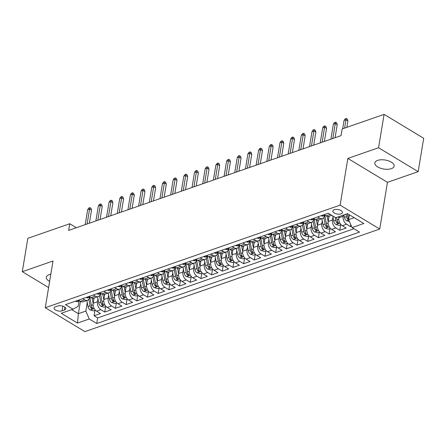 <?xml version="1.0" encoding="UTF-8"?>
<svg xmlns="http://www.w3.org/2000/svg" width="446" height="446" viewBox="0 0 446 446"><rect width="100%" height="100%" fill="white"/><g stroke="black" fill="none" stroke-linecap="round" stroke-linejoin="round"><path stroke-width="0.67" d="M377.628 160.393A9.784 4.555 -170.6 0 0 374.83 162.929A9.784 4.555 -170.6 0 0 380.444 168.192A9.784 4.555 -170.6 0 0 391.337 168.666A9.784 4.555 -170.6 0 0 394.136 166.124A9.784 4.555 -170.6 0 0 388.522 160.867A9.784 4.555 -170.6 0 0 377.628 160.393M50.816 274.257A9.784 4.555 -170.6 0 0 49.144 274.675A9.784 4.555 -170.6 0 0 46.345 277.217A9.784 4.555 -170.6 0 0 49.629 281.459M334.249 209.72A4.889 2.28 -170.6 0 0 332.85 210.991A4.889 2.28 -170.6 0 0 335.654 213.623A4.889 2.28 -170.6 0 0 341.101 213.857A4.889 2.28 -170.6 0 0 342.5 212.591A4.889 2.28 -170.6 0 0 339.696 209.96A4.889 2.28 -170.6 0 0 334.249 209.72M418.175 171.649L378.559 147.743L347.852 158.43L387.462 182.336L418.175 171.649L423.7 138.288L384.084 114.382L342.154 128.972L341.051 135.64L68.645 230.415L69.754 223.741L27.825 238.331L22.3 271.692L48.614 287.57M387.462 182.336L379.736 229.043L84.896 331.618L45.28 307.712L340.12 205.132L379.736 229.043M94.056 298.006L93.186 303.241A6.116 4.114 70.8 0 0 96.587 311.163L100.495 313.521L94.084 315.751L94.981 310.327M97.947 298.803L97.462 301.758A6.116 4.114 70.8 0 0 100.857 309.68L104.765 312.038L105.663 306.614M104.765 312.038L111.177 309.808L107.269 307.45A6.116 4.114 70.8 0 1 103.868 299.528L104.738 294.288M115.419 290.575L114.55 295.81A6.116 4.114 70.8 0 0 117.95 303.732L121.858 306.09L115.447 308.32L116.35 302.895M126.101 286.856L125.237 292.091A6.116 4.114 70.8 0 0 128.632 300.013L132.54 302.371L126.134 304.601L127.032 299.177M136.783 283.138L135.918 288.378A6.116 4.114 70.8 0 0 139.314 296.3L143.222 298.658L136.816 300.888L137.714 295.464M147.464 279.425L146.6 284.66A6.116 4.114 70.8 0 0 150.001 292.582L153.909 294.94L147.498 297.17L148.395 291.745M158.152 275.706L157.282 280.941A6.116 4.114 70.8 0 0 160.683 288.869L164.591 291.227L158.179 293.457L159.077 288.027M168.833 271.988L167.964 277.228A6.116 4.114 70.8 0 0 171.364 285.15L175.272 287.508L168.861 289.738L169.759 284.314M179.515 268.275L178.645 273.51A6.116 4.114 70.8 0 0 182.046 281.432L185.954 283.79L179.543 286.02L180.44 280.595M190.197 264.556L189.327 269.797A6.116 4.114 70.8 0 0 192.728 277.719L196.636 280.077L190.23 282.307L191.128 276.877M200.878 260.843L200.014 266.078A6.116 4.114 70.8 0 0 203.409 274L207.318 276.358L200.912 278.588L201.809 273.164M211.56 257.125L210.696 262.36A6.116 4.114 70.8 0 0 214.091 270.282L217.999 272.64L211.594 274.87L212.491 269.445M222.242 253.406L221.378 258.647A6.116 4.114 70.8 0 0 224.778 266.569L228.686 268.927L222.275 271.157L223.173 265.732M232.929 249.693L232.059 254.928A6.116 4.114 70.8 0 0 235.46 262.85L239.368 265.208L232.957 267.438L233.855 262.014M243.611 245.975L242.741 251.21A6.116 4.114 70.8 0 0 246.142 259.132L250.05 261.49L243.639 263.72L244.536 258.295M254.292 242.256L253.423 247.497A6.116 4.114 70.8 0 0 256.824 255.419L260.732 257.777L254.32 260.007L255.218 254.582M264.974 238.543L264.11 243.778A6.116 4.114 70.8 0 0 267.505 251.7L271.413 254.058L265.008 256.288L265.905 250.864M275.656 234.825L274.792 240.06A6.116 4.114 70.8 0 0 278.187 247.982L282.095 250.34L275.689 252.57L276.587 247.145M286.338 231.106L285.473 236.347A6.116 4.114 70.8 0 0 288.874 244.269L292.777 246.627L286.371 248.857L287.269 243.432M297.019 227.393L296.155 232.628A6.116 4.114 70.8 0 0 299.556 240.55L303.464 242.908L297.053 245.138L297.95 239.714M307.707 223.675L306.837 228.91A6.116 4.114 70.8 0 0 310.238 236.837L314.146 239.195L307.734 241.425L308.632 235.995M318.388 219.956L317.519 225.197A6.116 4.114 70.8 0 0 320.919 233.119L324.827 235.477L318.416 237.707L319.314 232.282M329.07 216.243L328.2 221.478A6.116 4.114 70.8 0 0 331.601 229.4L335.509 231.758L329.098 233.988L329.995 228.564M339.077 216.6L338.888 217.765A6.116 4.114 70.8 0 0 342.283 225.687L346.191 228.045L339.785 230.275L340.683 224.845M62.072 310.834L64.425 310.015A4.739 2.208 -170.6 0 0 65.779 308.783A4.739 2.208 -170.6 0 0 63.059 306.235A4.739 2.208 -170.6 0 0 57.785 306.006L55.432 306.826A4.739 2.208 -170.6 0 0 54.078 308.052A4.739 2.208 -170.6 0 0 56.798 310.606A4.739 2.208 -170.6 0 0 62.072 310.834L62.847 306.162M80.403 301.401L78.373 313.677L85.849 311.079L89.25 319.002L96.743 323.523L359.532 232.098L352.039 227.571L363.791 223.485L347.518 213.662L335.766 217.754L328.267 213.227L65.478 304.657L72.977 309.178L78.139 306.424L79.02 301.1M89.25 319.002L77.498 323.088L61.225 313.265L72.977 309.178M343.353 215.111L343.158 216.277L338.888 217.765M332.967 217.04L332.476 219.995L328.2 221.478M322.28 220.759L321.795 223.708L317.519 225.197M311.598 224.472L311.113 227.427L306.837 228.91M300.916 228.19L300.426 231.139L296.155 232.628M290.235 231.903L289.744 234.858L285.473 236.347M279.553 235.622L279.062 238.577L274.792 240.06M268.871 239.34L268.38 242.29L264.11 243.778M258.189 243.053L257.699 246.008L253.423 247.497M247.502 246.772L247.017 249.727L242.741 251.21M236.82 250.49L236.335 253.44L232.059 254.928M226.139 254.203L225.648 257.158L221.378 258.647M215.457 257.922L214.966 260.877L210.696 262.36M204.775 261.64L204.285 264.589L200.014 266.078M194.094 265.353L193.603 268.308L189.327 269.797M183.406 269.072L182.921 272.027L178.645 273.51M172.725 272.79L172.24 275.74L167.964 277.228M162.043 276.503L161.558 279.458L157.282 280.941M151.361 280.222L150.871 283.171L146.6 284.66M140.68 283.935L140.189 286.889L135.918 288.378M129.998 287.653L129.507 290.608L125.237 292.091M119.316 291.372L118.826 294.321L114.55 295.81M108.629 295.085L108.144 298.04L103.868 299.528M94.084 315.751L97.674 317.92L353.979 228.748M343.158 216.277A6.116 4.114 -109.2 0 0 346.559 224.199L350.467 226.557L351.454 226.211M339.785 230.275L335.877 227.917A6.116 4.114 -109.2 0 1 332.476 219.995M329.098 233.988L325.19 231.63A6.116 4.114 -109.2 0 1 321.795 223.708M318.416 237.707L314.508 235.349A6.116 4.114 -109.2 0 1 311.113 227.427M307.734 241.425L303.826 239.062A6.116 4.114 -109.2 0 1 300.426 231.139M297.053 245.138L293.145 242.78A6.116 4.114 -109.2 0 1 289.744 234.858M286.371 248.857L282.463 246.499A6.116 4.114 -109.2 0 1 279.062 238.577M275.689 252.57L271.781 250.212A6.116 4.114 -109.2 0 1 268.38 242.29M265.008 256.288L261.1 253.93A6.116 4.114 -109.2 0 1 257.699 246.008M254.32 260.007L250.412 257.649A6.116 4.114 -109.2 0 1 247.017 249.727M243.639 263.72L239.731 261.362A6.116 4.114 -109.2 0 1 236.335 253.44M232.957 267.438L229.049 265.08A6.116 4.114 -109.2 0 1 225.648 257.158M222.275 271.157L218.367 268.799A6.116 4.114 -109.2 0 1 214.966 260.877M211.594 274.87L207.685 272.512A6.116 4.114 -109.2 0 1 204.285 264.589M200.912 278.588L197.004 276.23A6.116 4.114 -109.2 0 1 193.603 268.308M190.23 282.307L186.322 279.949A6.116 4.114 -109.2 0 1 182.921 272.027M179.543 286.02L175.635 283.662A6.116 4.114 -109.2 0 1 172.24 275.74M168.861 289.738L164.953 287.38A6.116 4.114 -109.2 0 1 161.558 279.458M158.179 293.457L154.271 291.093A6.116 4.114 -109.2 0 1 150.871 283.171M147.498 297.17L143.59 294.812A6.116 4.114 -109.2 0 1 140.189 286.889M136.816 300.888L132.908 298.53A6.116 4.114 -109.2 0 1 129.507 290.608M126.134 304.601L122.226 302.243A6.116 4.114 -109.2 0 1 118.826 294.321M115.447 308.32L111.545 305.962A6.116 4.114 -109.2 0 1 108.144 298.04M82.644 298.686L84.584 299.857A6.116 4.114 70.8 0 0 87.477 300.292A6.116 4.114 70.8 0 0 89.696 297.387M78.368 300.169L80.313 301.345A6.116 4.114 70.8 0 0 83.207 301.78L87.477 300.292M89.049 296.456L90.995 297.627A6.116 4.114 70.8 0 0 93.889 298.062L98.159 296.579A6.116 4.114 -109.2 0 1 95.266 296.138L93.326 294.968M99.731 292.738L101.677 293.908A6.116 4.114 70.8 0 0 104.57 294.349L108.841 292.86A6.116 4.114 -109.2 0 1 105.947 292.425L104.007 291.249M110.418 289.019L112.359 290.195A6.116 4.114 70.8 0 0 115.252 290.63L119.522 289.142A6.116 4.114 -109.2 0 1 116.635 288.707L114.689 287.536M121.1 285.306L123.04 286.477A6.116 4.114 70.8 0 0 125.934 286.912L130.21 285.429A6.116 4.114 -109.2 0 1 127.316 284.988L125.371 283.818M131.782 281.588L133.722 282.758A6.116 4.114 70.8 0 0 136.615 283.199L140.891 281.71A6.116 4.114 -109.2 0 1 137.998 281.275L136.052 280.099M142.464 277.869L144.409 279.045A6.116 4.114 70.8 0 0 147.297 279.48L151.573 277.997A6.116 4.114 -109.2 0 1 148.68 277.557L146.734 276.386M153.145 274.156L155.091 275.327A6.116 4.114 70.8 0 0 157.984 275.767L162.255 274.279A6.116 4.114 -109.2 0 1 159.361 273.844L157.421 272.668M163.827 270.438L165.773 271.614A6.116 4.114 70.8 0 0 168.666 272.049L172.936 270.56A6.116 4.114 -109.2 0 1 170.043 270.125L168.103 268.955M174.509 266.725L176.454 267.895A6.116 4.114 70.8 0 0 179.348 268.33L183.618 266.847A6.116 4.114 -109.2 0 1 180.725 266.407L178.785 265.236M185.196 263.006L187.136 264.177A6.116 4.114 70.8 0 0 190.029 264.617L194.3 263.129A6.116 4.114 -109.2 0 1 191.412 262.694L189.466 261.518M195.878 259.288L197.818 260.464A6.116 4.114 70.8 0 0 200.711 260.899L204.987 259.41A6.116 4.114 -109.2 0 1 202.094 258.975L200.148 257.805M206.559 255.575L208.499 256.745A6.116 4.114 70.8 0 0 211.393 257.18L215.669 255.697A6.116 4.114 -109.2 0 1 212.775 255.257L210.83 254.086M217.241 251.856L219.187 253.027A6.116 4.114 70.8 0 0 222.075 253.467L226.351 251.979A6.116 4.114 -109.2 0 1 223.457 251.544L221.517 250.368M227.923 248.138L229.868 249.314A6.116 4.114 70.8 0 0 232.762 249.749L237.032 248.26A6.116 4.114 -109.2 0 1 234.139 247.825L232.199 246.655M238.604 244.425L240.55 245.595A6.116 4.114 70.8 0 0 243.444 246.03L247.714 244.547A6.116 4.114 -109.2 0 1 244.821 244.107L242.88 242.936M249.286 240.706L251.232 241.877A6.116 4.114 70.8 0 0 254.125 242.317L258.396 240.829A6.116 4.114 -109.2 0 1 255.502 240.394L253.562 239.218M259.973 236.988L261.913 238.164A6.116 4.114 70.8 0 0 264.807 238.599L269.077 237.11A6.116 4.114 -109.2 0 1 266.19 236.675L264.244 235.505M270.655 233.275L272.595 234.445A6.116 4.114 70.8 0 0 275.489 234.88L279.765 233.397A6.116 4.114 -109.2 0 1 276.871 232.957L274.926 231.786M281.337 229.556L283.277 230.727A6.116 4.114 70.8 0 0 286.17 231.167L290.446 229.679A6.116 4.114 -109.2 0 1 287.553 229.244L285.607 228.068M292.018 225.838L293.964 227.014A6.116 4.114 70.8 0 0 296.852 227.449L301.128 225.966A6.116 4.114 -109.2 0 1 298.235 225.525L296.295 224.355M302.7 222.125L304.646 223.295A6.116 4.114 70.8 0 0 307.539 223.736L311.81 222.247A6.116 4.114 -109.2 0 1 308.916 221.813L306.976 220.636M313.382 218.406L315.328 219.583A6.116 4.114 70.8 0 0 318.221 220.017L322.491 218.529A6.116 4.114 -109.2 0 1 319.598 218.094L317.658 216.923M324.064 214.693L326.009 215.864A6.116 4.114 70.8 0 0 328.903 216.299L331.729 215.318M87.265 302.522L85.849 311.079M378.559 147.743L384.084 114.382M347.852 158.43L340.12 205.132M45.28 307.712L53.013 261.005L22.3 271.692M76.361 227.728L69.754 223.741M71.667 309.635L78.373 313.677L77.498 323.088M349.441 214.821L348.638 219.649L354.219 217.709M97.674 317.92L96.743 323.523M350.467 226.557L350.779 224.645M100.378 293.669A6.116 4.114 -109.2 0 1 98.159 296.579M111.065 289.95A6.116 4.114 -109.2 0 1 108.841 292.86M121.747 286.237A6.116 4.114 -109.2 0 1 119.522 289.142M132.429 282.519A6.116 4.114 -109.2 0 1 130.21 285.429M143.11 278.8A6.116 4.114 -109.2 0 1 140.891 281.71M153.792 275.087A6.116 4.114 -109.2 0 1 151.573 277.997M164.474 271.369A6.116 4.114 -109.2 0 1 162.255 274.279M175.155 267.65A6.116 4.114 -109.2 0 1 172.936 270.56M185.843 263.937A6.116 4.114 -109.2 0 1 183.618 266.847M196.524 260.219A6.116 4.114 -109.2 0 1 194.3 263.129M207.206 256.506A6.116 4.114 -109.2 0 1 204.987 259.41M217.888 252.787A6.116 4.114 -109.2 0 1 215.669 255.697M228.569 249.069A6.116 4.114 -109.2 0 1 226.351 251.979M239.251 245.356A6.116 4.114 -109.2 0 1 237.032 248.26M249.938 241.637A6.116 4.114 -109.2 0 1 247.714 244.547M260.62 237.919A6.116 4.114 -109.2 0 1 258.396 240.829M271.302 234.206A6.116 4.114 -109.2 0 1 269.077 237.11M281.983 230.487A6.116 4.114 -109.2 0 1 279.765 233.397M292.665 226.769A6.116 4.114 -109.2 0 1 290.446 229.679M303.347 223.056A6.116 4.114 -109.2 0 1 301.128 225.966M314.029 219.337A6.116 4.114 -109.2 0 1 311.81 222.247M324.716 215.619A6.116 4.114 -109.2 0 1 322.491 218.529M352.039 227.571L348.638 219.649M75.709 301.095L75.842 301.301A4.053 2.726 70.8 0 0 77.704 301.557L79.583 300.905A4.053 2.726 70.8 0 1 78.702 300.916L78.412 300.699L78.791 300.426M89.367 223.206L91.53 210.144L89.601 208.984L87.115 223.987M87.678 209.653L88.821 208.026L89.891 207.658L89.601 208.984L87.678 209.653L85.197 224.656M89.891 207.658L90.962 208.304L91.53 210.144M93.788 299.623L93.509 298.168M93.153 303.497L92.121 298.112M95.383 310.187L93.398 310.879L90.187 309.959A4.053 2.726 -109.2 0 1 88.029 306.513L86.881 300.504M88.821 299.327L90.059 305.805A4.053 2.726 70.8 0 0 91.441 308.604L92.762 308.894L92.723 308.158A4.053 2.726 -109.2 0 1 91.341 305.359L89.808 297.348M91.753 306.664A2.063 1.388 -109.2 0 1 91.43 305.778L91.419 305.705M86.39 297.382L86.524 297.582A4.053 2.726 70.8 0 0 88.386 297.839L90.265 297.187A4.053 2.726 70.8 0 1 89.384 297.198L89.094 296.986L89.473 296.707L89.384 297.198M100.049 219.488L102.212 206.431L100.283 205.266L97.802 220.274M98.36 205.935L99.503 204.313L100.573 203.939L100.283 205.266L98.36 205.935L95.879 220.943M100.573 203.939L101.643 204.586L102.212 206.431M97.077 293.663L97.206 293.869A4.053 2.726 70.8 0 0 99.068 294.126L100.947 293.474A4.053 2.726 70.8 0 1 100.066 293.479L99.781 293.245L100.155 292.994L100.066 293.479M110.731 215.775L112.894 202.713L110.965 201.553L108.484 216.555M109.041 202.222L110.184 200.594L111.255 200.221L110.965 201.553L109.041 202.222L106.561 217.224M111.255 200.221L112.325 200.867L112.894 202.713M107.759 289.945L107.887 290.151A4.053 2.726 70.8 0 0 109.755 290.407L111.628 289.755M110.747 289.766L110.831 289.276L110.463 289.526L110.747 289.766A4.053 2.726 70.8 0 0 111.623 289.749M121.412 212.056L123.575 199L121.646 197.834L119.166 212.837M119.729 198.503L120.872 196.876L121.936 196.508L121.646 197.834L119.729 198.503L117.242 213.506M121.936 196.508L123.007 197.154L123.575 199M118.441 286.232L118.575 286.432A4.053 2.726 70.8 0 0 120.437 286.689L122.316 286.037A4.053 2.726 70.8 0 1 121.435 286.048L121.145 285.808L121.518 285.557L121.435 286.048M132.1 208.338L134.257 195.281L132.334 194.116L129.847 209.124M130.41 194.785L131.553 193.163L132.618 192.789L132.334 194.116L130.41 194.785L127.924 209.793M132.618 192.789L133.689 193.436L134.257 195.281M104.47 295.904L104.191 294.449M103.834 299.784L102.803 294.393M106.064 306.474L104.08 307.16L100.874 306.24A4.053 2.726 -109.2 0 1 98.711 302.795L97.562 296.785M99.503 295.609L100.74 302.093A4.053 2.726 70.8 0 0 102.123 304.886L103.45 305.181L103.405 304.44A4.053 2.726 -109.2 0 1 102.022 301.647L100.489 293.63M102.435 302.951A2.063 1.388 -109.2 0 1 102.117 302.065L102.101 301.992M115.152 292.186L114.873 290.731M114.516 296.066L113.485 290.68M116.752 302.756L114.761 303.447L111.556 302.527A4.053 2.726 -109.2 0 1 109.393 299.082L108.244 293.067M110.184 291.89L111.428 298.374A4.053 2.726 70.8 0 0 112.81 301.173L114.131 301.463L114.092 300.727A4.053 2.726 -109.2 0 1 112.704 297.928L111.177 289.911M113.117 299.233A2.063 1.388 -109.2 0 1 112.799 298.346L112.782 298.274M125.833 288.473L125.555 287.018M125.198 292.347L124.166 286.962M127.433 299.037L125.449 299.729L122.237 298.809A4.053 2.726 -109.2 0 1 120.08 295.363L118.926 289.354M120.866 288.177L122.109 294.655A4.053 2.726 70.8 0 0 123.492 297.454L124.813 297.75L124.774 297.008A4.053 2.726 -109.2 0 1 123.391 294.209L121.858 286.198M123.798 295.514A2.063 1.388 -109.2 0 1 123.481 294.628L123.464 294.555M136.515 284.754L136.236 283.299M135.879 288.634L134.848 283.243M138.115 295.324L136.13 296.016L132.919 295.09A4.053 2.726 -109.2 0 1 130.762 291.645L129.613 285.635M131.548 284.459L132.791 290.943A4.053 2.726 70.8 0 0 134.174 293.736L135.495 294.031L135.456 293.29A4.053 2.726 -109.2 0 1 134.073 290.497L132.54 282.48M134.48 291.801A2.063 1.388 -109.2 0 1 134.162 290.915L134.151 290.842M129.123 282.513L129.256 282.719A4.053 2.726 70.8 0 0 131.118 282.976L132.997 282.324A4.053 2.726 70.8 0 1 132.116 282.329L131.826 282.095L132.206 281.844M142.781 204.625L144.939 191.563L143.015 190.403L140.529 205.405M141.092 191.072L142.235 189.444L143.3 189.071L143.015 190.403L141.092 191.072L138.606 206.074M143.3 189.071L144.37 189.717L144.939 191.563M147.197 281.036L146.924 279.586M146.561 284.916L145.53 279.53M148.797 291.606L146.812 292.297L143.601 291.377A4.053 2.726 -109.2 0 1 141.443 287.932L140.295 281.917M142.235 280.74L143.473 287.224A4.053 2.726 70.8 0 0 144.855 290.023L146.177 290.313L146.137 289.577A4.053 2.726 -109.2 0 1 144.755 286.778L143.222 278.761M145.162 288.083A2.063 1.388 -109.2 0 1 144.844 287.196L144.833 287.124M139.804 278.795L139.938 279.001A4.053 2.726 70.8 0 0 141.8 279.257L143.679 278.605A4.053 2.726 70.8 0 1 142.798 278.616L142.508 278.376L142.887 278.126L142.798 278.616M153.463 200.906L155.626 187.85L153.697 186.684L151.211 201.687M151.774 187.353L152.917 185.726L153.987 185.358L153.697 186.684L151.774 187.353L149.287 202.356M153.987 185.358L155.057 186.004L155.626 187.85M157.884 277.323L157.605 275.868M157.243 281.197L156.217 275.812M159.478 287.887L157.494 288.579L154.283 287.659A4.053 2.726 -109.2 0 1 152.125 284.214L150.977 278.204M152.917 277.027L154.154 283.505A4.053 2.726 70.8 0 0 155.537 286.304L156.858 286.6L156.819 285.858A4.053 2.726 -109.2 0 1 155.437 283.059L153.903 275.048M155.844 284.364A2.063 1.388 -109.2 0 1 155.526 283.478L155.515 283.405M150.486 275.082L150.62 275.282A4.053 2.726 70.8 0 0 152.482 275.544L154.361 274.887M153.48 274.898L153.558 274.413L153.19 274.686L153.48 274.898A4.053 2.726 70.8 0 0 154.355 274.881M164.145 197.188L166.308 184.131L164.379 182.966L161.892 197.974M162.455 183.635L163.598 182.013L164.669 181.639L164.379 182.966L162.455 183.635L159.975 198.643M164.669 181.639L165.739 182.286L166.308 184.131M168.566 273.604L168.287 272.149M167.93 277.484L166.899 272.093M170.16 284.174L168.175 284.866L164.964 283.94A4.053 2.726 -109.2 0 1 162.807 280.495L161.658 274.485M163.598 273.309L164.836 279.793A4.053 2.726 70.8 0 0 166.219 282.586L167.54 282.881L167.501 282.14A4.053 2.726 -109.2 0 1 166.118 279.347L164.585 271.33M166.531 280.651A2.063 1.388 -109.2 0 1 166.207 279.765L166.196 279.692M161.168 271.363L161.301 271.569A4.053 2.726 70.8 0 0 163.164 271.826L165.042 271.174A4.053 2.726 70.8 0 1 164.161 271.179L163.872 270.967L164.251 270.694L164.161 271.179M174.826 193.475L176.99 180.413L175.061 179.253L172.58 194.255M173.137 179.922L174.28 178.294L175.35 177.926L175.061 179.253L173.137 179.922L170.656 194.924M175.35 177.926L176.421 178.567L176.99 180.413M179.247 269.891L178.969 268.436M178.612 273.766L177.58 268.38M180.842 280.456L178.857 281.147L175.652 280.227A4.053 2.726 -109.2 0 1 173.488 276.782L172.34 270.767M174.28 269.596L175.518 276.074A4.053 2.726 70.8 0 0 176.906 278.873L178.227 279.163L178.183 278.427A4.053 2.726 -109.2 0 1 176.8 275.628L175.267 267.617M177.213 276.933A2.063 1.388 -109.2 0 1 176.895 276.046L176.878 275.974M171.855 267.645L171.983 267.851A4.053 2.726 70.8 0 0 173.845 268.107L175.724 267.455A4.053 2.726 70.8 0 1 174.843 267.466L174.559 267.226L174.932 266.976M185.508 189.756L187.671 176.7L185.742 175.534L183.261 190.537M183.819 176.203L184.962 174.581L186.032 174.208L185.742 175.534L183.819 176.203L181.338 191.206M186.032 174.208L187.103 174.854L187.671 176.7M189.929 266.173L189.65 264.718M189.294 270.047L188.262 264.662M191.529 276.737L189.539 277.429L186.333 276.509A4.053 2.726 -109.2 0 1 184.17 273.063L183.022 267.054M184.962 265.877L186.205 272.355A4.053 2.726 70.8 0 0 187.588 275.154L188.909 275.45L188.87 274.708A4.053 2.726 -109.2 0 1 187.482 271.909L185.954 263.898M187.894 273.214A2.063 1.388 -109.2 0 1 187.576 272.328L187.56 272.255M182.537 263.932L182.665 264.132A4.053 2.726 70.8 0 0 184.532 264.394L186.406 263.737A4.053 2.726 70.8 0 1 185.525 263.748L185.241 263.514L185.614 263.263L185.525 263.748M196.19 186.038L198.353 172.981L196.424 171.816L193.943 186.824M194.506 172.485L195.649 170.863L196.714 170.489L196.424 171.816L194.506 172.485L192.02 187.493M196.714 170.489L197.784 171.136L198.353 172.981M200.611 262.454L200.332 260.999M199.975 266.334L198.944 260.943M202.211 273.024L200.226 273.716L197.015 272.79A4.053 2.726 -109.2 0 1 194.857 269.351L193.703 263.335M195.643 262.159L196.887 268.643A4.053 2.726 70.8 0 0 198.269 271.436L199.591 271.731L199.552 270.99A4.053 2.726 -109.2 0 1 198.169 268.197L196.636 260.18M198.576 269.501A2.063 1.388 -109.2 0 1 198.258 268.615L198.241 268.542M193.218 260.213L193.352 260.419A4.053 2.726 70.8 0 0 195.214 260.676L197.093 260.024M196.212 260.035L196.29 259.544L195.922 259.795L196.212 260.035A4.053 2.726 70.8 0 0 197.082 260.018M206.877 182.325L209.035 169.263L207.111 168.103L204.625 183.105M205.188 168.772L206.331 167.144L207.396 166.776L207.111 168.103L205.188 168.772L202.701 183.774M207.396 166.776L208.466 167.423L209.035 169.263M211.292 258.741L211.014 257.286M210.657 262.616L209.626 257.231M212.893 269.306L210.908 269.997L207.697 269.077A4.053 2.726 -109.2 0 1 205.539 265.632L204.391 259.622M206.325 258.446L207.568 264.924A4.053 2.726 70.8 0 0 208.951 267.723L210.272 268.013L210.233 267.277A4.053 2.726 -109.2 0 1 208.851 264.478L207.318 256.467M209.258 265.783A2.063 1.388 -109.2 0 1 208.94 264.896L208.929 264.824M203.9 256.5L204.034 256.701A4.053 2.726 70.8 0 0 205.896 256.957L207.775 256.305M206.894 256.316L206.972 255.831L206.604 256.076L206.894 256.316A4.053 2.726 70.8 0 0 207.764 256.299M217.559 178.606L219.716 165.55L217.793 164.384L215.306 179.387M215.87 165.053L217.012 163.431L218.077 163.058L217.793 164.384L215.87 165.053L213.383 180.056M218.077 163.058L219.153 163.704L219.716 165.55M221.974 255.023L221.701 253.568M221.339 258.897L220.307 253.512M223.574 265.587L221.59 266.279L218.378 265.359A4.053 2.726 -109.2 0 1 216.221 261.913L215.072 255.904M217.012 254.727L218.25 261.211A4.053 2.726 70.8 0 0 219.633 264.004L220.954 264.3L220.915 263.558A4.053 2.726 -109.2 0 1 219.532 260.765L217.999 252.748M219.939 262.064A2.063 1.388 -109.2 0 1 219.622 261.178L219.61 261.111M214.582 252.782L214.716 252.982A4.053 2.726 70.8 0 0 216.578 253.244L218.456 252.587A4.053 2.726 70.8 0 1 217.576 252.598L217.286 252.364L217.665 252.113M228.24 174.888L230.404 161.831L228.475 160.666L225.988 175.674M226.551 161.335L227.694 159.713L228.765 159.339L228.475 160.666L226.551 161.335L224.065 176.343M228.765 159.339L229.835 159.986L230.404 161.831M232.661 251.304L232.383 249.849M232.02 255.184L230.995 249.793M234.256 261.874L232.271 262.566L229.06 261.646A4.053 2.726 -109.2 0 1 226.903 258.201L225.754 252.185M227.694 251.009L228.932 257.493A4.053 2.726 70.8 0 0 230.314 260.286L231.636 260.581L231.597 259.84A4.053 2.726 -109.2 0 1 230.214 257.047L228.681 249.03M230.621 258.351A2.063 1.388 -109.2 0 1 230.303 257.465L230.292 257.392M225.263 249.063L225.397 249.269A4.053 2.726 70.8 0 0 227.259 249.526L229.138 248.874A4.053 2.726 70.8 0 1 228.257 248.885L227.967 248.667L228.346 248.394M238.922 171.175L241.085 158.113L239.156 156.953L236.675 171.955M237.233 157.622L238.376 155.994L239.446 155.626L239.156 156.953L237.233 157.622L234.752 172.624M239.446 155.626L240.517 156.273L241.085 158.113M243.343 247.591L243.064 246.136M242.708 251.466L241.676 246.08M244.938 258.156L242.953 258.847L239.742 257.927A4.053 2.726 -109.2 0 1 237.584 254.482L236.436 248.472M238.376 247.296L239.614 253.774A4.053 2.726 70.8 0 0 240.996 256.573L242.317 256.863L242.278 256.127A4.053 2.726 -109.2 0 1 240.896 253.328L239.363 245.317M241.308 254.633A2.063 1.388 -109.2 0 1 240.985 253.746L240.974 253.674M235.945 245.35L236.079 245.551A4.053 2.726 70.8 0 0 237.941 245.807L239.82 245.155A4.053 2.726 70.8 0 1 238.939 245.166L238.649 244.954L239.028 244.676L238.939 245.166M249.604 167.456L251.767 154.4L249.838 153.234L247.357 168.242M247.915 153.903L249.058 152.281L250.128 151.908L249.838 153.234L247.915 153.903L245.434 168.911M250.128 151.908L251.198 152.554L251.767 154.4M254.025 243.873L253.746 242.418M253.389 247.753L252.358 242.362M255.625 254.443L253.635 255.129L250.429 254.209A4.053 2.726 -109.2 0 1 248.266 250.763L247.117 244.754M249.058 243.577L250.295 250.061A4.053 2.726 70.8 0 0 251.683 252.854L253.005 253.15L252.96 252.408A4.053 2.726 -109.2 0 1 251.577 249.615L250.044 241.598M251.683 252.854L251.996 250.936A2.063 1.388 -109.2 0 1 251.672 250.033L251.655 249.961M246.632 241.632L246.761 241.838A4.053 2.726 70.8 0 0 248.623 242.094L250.501 241.442M249.621 241.448L249.704 240.963L249.336 241.214L249.621 241.448A4.053 2.726 70.8 0 0 250.496 241.437M260.286 163.743L262.449 150.681L260.52 149.522L258.039 164.524M258.596 150.19L259.739 148.563L260.81 148.189L260.52 149.522L258.596 150.19L256.115 165.193M260.81 148.189L261.88 148.836L262.449 150.681M264.707 240.154L264.428 238.699M264.071 244.034L263.04 238.649M266.307 250.724L264.316 251.416L261.111 250.496A4.053 2.726 -109.2 0 1 258.948 247.051L257.799 241.035M259.739 239.859L260.982 246.343A4.053 2.726 70.8 0 0 262.365 249.141L263.686 249.431L263.647 248.695A4.053 2.726 -109.2 0 1 262.259 245.897L260.732 237.88M262.672 247.201A2.063 1.388 -109.2 0 1 262.354 246.315L262.337 246.242M257.314 237.913L257.442 238.119A4.053 2.726 70.8 0 0 259.31 238.376L261.183 237.724A4.053 2.726 70.8 0 1 260.302 237.735L260.018 237.495L260.392 237.244L260.302 237.735M270.967 160.025L273.13 146.968L271.201 145.803L268.721 160.805M269.284 146.472L270.427 144.844L271.491 144.476L271.201 145.803L269.284 146.472L266.797 161.474M271.491 144.476L272.562 145.123L273.13 146.968M275.388 236.441L275.11 234.986M274.753 240.316L273.721 234.93M276.988 247.006L275.004 247.697L271.792 246.777A4.053 2.726 -109.2 0 1 269.635 243.332L268.481 237.322M270.421 236.146L271.664 242.624A4.053 2.726 70.8 0 0 273.047 245.423L274.368 245.718L274.329 244.977A4.053 2.726 -109.2 0 1 272.946 242.178L271.413 234.167M273.353 243.483A2.063 1.388 -109.2 0 1 273.036 242.596L273.019 242.524M267.996 234.2L268.13 234.401A4.053 2.726 70.8 0 0 269.992 234.657L271.87 234.005A4.053 2.726 70.8 0 1 270.99 234.016L270.7 233.776L271.073 233.526M281.655 156.306L283.812 143.25L281.889 142.084L279.402 157.092M279.965 142.753L281.108 141.131L282.173 140.758L281.889 142.084L279.965 142.753L277.479 157.761M282.173 140.758L283.243 141.404L283.812 143.25M286.07 232.723L285.791 231.268M285.434 236.603L284.403 231.212M287.67 243.293L285.685 243.984L282.474 243.059A4.053 2.726 -109.2 0 1 280.317 239.614L279.168 233.604M281.108 232.427L282.346 238.911A4.053 2.726 70.8 0 0 283.728 241.704L285.05 242L285.011 241.258A4.053 2.726 -109.2 0 1 283.628 238.465L282.095 230.448M283.728 241.704L284.046 239.786A2.063 1.388 -109.2 0 1 283.717 238.883L283.706 238.811M278.678 230.482L278.811 230.688A4.053 2.726 70.8 0 0 280.673 230.944L282.552 230.292M281.671 230.298L281.749 229.813L281.381 230.064L281.671 230.298A4.053 2.726 70.8 0 0 282.541 230.287M292.336 152.593L294.494 139.531L292.57 138.371L290.084 153.374M290.647 139.041L291.79 137.413L292.855 137.039L292.57 138.371L290.647 139.041L288.161 154.043M292.855 137.039L293.931 137.686L294.494 139.531M296.752 229.004L296.478 227.555M296.116 232.884L295.09 227.499M298.352 239.574L296.367 240.266L293.156 239.346A4.053 2.726 -109.2 0 1 290.998 235.901L289.85 229.885M291.79 228.709L293.028 235.193A4.053 2.726 70.8 0 0 294.41 237.991L295.731 238.281L295.692 237.545A4.053 2.726 -109.2 0 1 294.31 234.747L292.777 226.73M294.717 236.051A2.063 1.388 -109.2 0 1 294.399 235.165L294.388 235.092M289.359 226.763L289.493 226.969A4.053 2.726 70.8 0 0 291.355 227.226L293.234 226.574M292.353 226.585L292.431 226.094L292.063 226.345L292.353 226.585A4.053 2.726 70.8 0 0 293.223 226.568M303.018 148.875L305.181 135.818L303.252 134.653L300.766 149.655M301.329 135.322L302.472 133.694L303.542 133.326L303.252 134.653L301.329 135.322L298.842 150.324M303.542 133.326L304.612 133.973L305.181 135.818M307.439 225.291L307.16 223.836M306.798 229.166L305.772 223.78M309.033 235.856L307.049 236.547L303.837 235.627A4.053 2.726 -109.2 0 1 301.68 232.182L300.532 226.172M302.472 224.996L303.709 231.474A4.053 2.726 70.8 0 0 305.092 234.273L306.413 234.568L306.374 233.827A4.053 2.726 -109.2 0 1 304.992 231.028L303.458 223.017M305.404 232.333A2.063 1.388 -109.2 0 1 305.081 231.446L305.07 231.374M300.041 223.05L300.175 223.251A4.053 2.726 70.8 0 0 302.037 223.513L303.916 222.855A4.053 2.726 70.8 0 1 303.035 222.866L302.745 222.654L303.124 222.381L303.035 222.866M313.7 145.156L315.863 132.1L313.934 130.934L311.453 145.942M312.01 131.603L313.153 129.981L314.224 129.608L313.934 130.934L312.01 131.603L309.53 146.611M314.224 129.608L315.294 130.254L315.863 132.1M318.121 221.573L317.842 220.118M317.485 225.453L316.454 220.062M319.715 232.143L317.73 232.834L314.519 231.909A4.053 2.726 -109.2 0 1 312.362 228.464L311.213 222.454M313.153 221.277L314.391 227.761A4.053 2.726 70.8 0 0 315.774 230.554L317.095 230.85L317.056 230.108A4.053 2.726 -109.2 0 1 315.673 227.315L314.14 219.298M316.086 228.62A2.063 1.388 -109.2 0 1 315.762 227.733L315.751 227.661M310.723 219.332L310.856 219.538A4.053 2.726 70.8 0 0 312.718 219.794L314.597 219.142M313.806 218.663L313.427 218.936L313.716 219.148A4.053 2.726 70.8 0 0 314.592 219.137M324.381 141.443L326.544 128.381L324.616 127.221L322.135 142.224M322.692 127.891L323.835 126.263L324.905 125.895L324.616 127.221L322.692 127.891L320.211 142.893M324.905 125.895L325.976 126.536L326.544 128.381M328.802 217.86L328.524 216.405M328.167 221.734L327.135 216.349M330.402 228.424L328.412 229.116L325.206 228.196A4.053 2.726 -109.2 0 1 323.043 224.751L321.895 218.735M323.835 217.564L325.073 224.043A4.053 2.726 70.8 0 0 326.461 226.841L327.782 227.131L327.738 226.395A4.053 2.726 -109.2 0 1 326.355 223.597L324.822 215.585M326.767 224.901A2.063 1.388 -109.2 0 1 326.45 224.015L326.433 223.942M321.41 215.613L321.538 215.819A4.053 2.726 70.8 0 0 323.4 216.076L325.279 215.424A4.053 2.726 70.8 0 1 324.398 215.435L324.114 215.195L324.487 214.944L324.398 215.435M335.063 137.725L337.226 124.668L335.297 123.503L332.816 138.505M333.374 124.172L334.517 122.55L335.587 122.176L335.297 123.503L333.374 124.172L330.893 139.174M335.587 122.176L336.658 122.823L337.226 124.668M338.848 218.016L338.609 216.762M341.084 224.706L339.094 225.397L335.888 224.477A4.053 2.726 -109.2 0 1 333.725 221.032L332.755 215.936M335.202 217.408L335.76 220.324A4.053 2.726 70.8 0 0 337.143 223.123L338.464 223.418L338.425 222.677A4.053 2.726 -109.2 0 1 337.037 219.878L336.579 217.47M337.449 221.183A2.063 1.388 -109.2 0 1 337.131 220.296L337.115 220.224M346.854 127.339L347.908 120.95L345.985 119.784L344.602 128.119M344.061 120.453L345.204 118.831L346.269 118.458L345.985 119.784L344.061 120.453L342.679 128.788M346.269 118.458L347.339 119.104L347.908 120.95M349.474 221.595L346.57 220.759A4.053 2.726 -109.2 0 1 344.412 217.319L343.95 214.905M348.811 218.612A4.053 2.726 -109.2 0 1 347.724 216.165L347.261 213.751M345.979 214.197L346.442 216.611A4.053 2.726 70.8 0 0 347.824 219.404L348.694 219.778M347.824 219.404L348.142 217.486A2.063 1.388 -109.2 0 1 347.813 216.583L347.796 216.511M97.462 301.758L93.186 303.241M100.857 309.68L96.587 311.163M346.559 224.199L342.283 225.687M335.877 227.917L331.601 229.4M325.19 231.63L320.919 233.119M314.508 235.349L310.238 236.837M303.826 239.062L299.556 240.55M293.145 242.78L288.874 244.269M282.463 246.499L278.187 247.982M271.781 250.212L267.505 251.7M261.1 253.93L256.824 255.419M250.412 257.649L246.142 259.132M239.731 261.362L235.46 262.85M229.049 265.08L224.778 266.569M218.367 268.799L214.091 270.282M207.685 272.512L203.409 274M197.004 276.23L192.728 277.719M186.322 279.949L182.046 281.432M175.635 283.662L171.364 285.15M164.953 287.38L160.683 288.869M154.271 291.093L150.001 292.582M143.59 294.812L139.314 296.3M132.908 298.53L128.632 300.013M122.226 302.243L117.95 303.732M111.545 305.962L107.269 307.45M84.584 299.857L80.313 301.345M95.266 296.138L90.995 297.627M105.947 292.425L101.677 293.908M116.635 288.707L112.359 290.195M127.316 284.988L123.04 286.477M137.998 281.275L133.722 282.758M148.68 277.557L144.409 279.045M159.361 273.844L155.091 275.327M170.043 270.125L165.773 271.614M180.725 266.407L176.454 267.895M191.412 262.694L187.136 264.177M202.094 258.975L197.818 260.464M212.775 255.257L208.499 256.745M223.457 251.544L219.187 253.027M234.139 247.825L229.868 249.314M244.821 244.107L240.55 245.595M255.502 240.394L251.232 241.877M266.19 236.675L261.913 238.164M276.871 232.957L272.595 234.445M287.553 229.244L283.277 230.727M298.235 225.525L293.964 227.014M308.916 221.813L304.646 223.295M319.598 218.094L315.328 219.583M330.213 214.403L326.009 215.864M64.893 307.183L64.425 310.015M78.58 300.297L75.814 301.256M78.78 300.426L78.702 300.916M90.27 309.981L94.223 308.604M91.341 305.359L93.108 304.746M88.029 306.513L90.059 305.805M91.759 306.686L91.441 308.604M89.261 296.579L86.496 297.543M99.943 292.866L97.178 293.825M110.625 289.147L107.865 290.112M121.306 285.429L118.547 286.393M100.952 306.263L104.91 304.891M102.022 301.647L103.79 301.033M98.711 302.795L100.74 302.093M102.441 302.968L102.123 304.886M111.634 302.55L115.592 301.173M112.704 297.928L114.471 297.315M109.393 299.082L111.428 298.374M113.128 299.255L112.81 301.173M122.316 298.831L126.274 297.454M123.391 294.209L125.153 293.596M120.08 295.363L122.109 294.655M123.81 295.536L123.492 297.454M132.997 295.118L136.955 293.741M134.073 290.497L135.835 289.883M130.762 291.645L132.791 290.943M134.491 291.818L134.174 293.736M131.988 281.716L129.228 282.675M132.194 281.844L132.116 282.329M143.684 291.4L147.637 290.023M144.755 286.778L146.517 286.165M141.443 287.932L143.473 287.224M145.173 288.105L144.855 290.023M142.675 277.997L139.91 278.962M154.366 287.681L158.319 286.304M155.437 283.059L157.204 282.446M152.125 284.214L154.154 283.505M155.855 284.386L155.537 286.304M153.357 274.284L150.592 275.243M165.048 283.968L169.006 282.591M166.118 279.347L167.886 278.733M162.807 280.495L164.836 279.793M166.536 280.668L166.219 282.586M164.039 270.566L161.274 271.525M175.73 280.25L179.688 278.873M176.8 275.628L178.567 275.015M173.488 276.782L175.518 276.074M177.218 276.955L176.906 278.873M174.72 266.847L171.955 267.812M174.927 266.981L174.843 267.466M186.411 276.531L190.37 275.154M187.482 271.909L189.249 271.296M184.17 273.063L186.205 272.355M187.905 273.236L187.588 275.154M185.402 263.134L182.643 264.093M197.093 272.818L201.051 271.441M198.169 268.197L199.931 267.583M194.857 269.351L196.887 268.643M198.587 269.523L198.269 271.436M196.084 259.416L193.324 260.375M207.775 269.1L211.733 267.723M208.851 264.478L210.612 263.865M205.539 265.632L207.568 264.924M209.269 265.805L208.951 267.723M206.766 255.697L204.006 256.662M218.462 265.381L222.415 264.004M219.532 260.765L221.294 260.146M216.221 261.913L218.25 261.211M219.95 262.086L219.633 264.004M217.453 251.984L214.688 252.943M217.654 252.113L217.576 252.598M229.144 261.668L233.096 260.291M230.214 257.047L231.981 256.433M226.903 258.201L228.932 257.493M230.632 258.373L230.314 260.286M228.135 248.266L225.369 249.225M228.335 248.394L228.257 248.885M239.825 257.95L243.784 256.573M240.896 253.328L242.663 252.715M237.584 254.482L239.614 253.774M241.314 254.655L240.996 256.573M238.816 244.547L236.051 245.512M250.507 254.231L254.465 252.86M251.577 249.615L253.345 249.002M248.266 250.763L250.295 250.061M249.498 240.834L246.733 241.793M261.189 250.518L265.147 249.141M262.259 245.897L264.026 245.283M258.948 247.051L260.982 246.343M262.683 247.223L262.365 249.141M260.18 237.116L257.42 238.08M271.87 246.8L275.829 245.423M272.946 242.178L274.708 241.565M269.635 243.332L271.664 242.624M273.365 243.505L273.047 245.423M270.861 233.397L268.102 234.362M271.068 233.531L270.99 234.016M282.552 243.087L286.51 241.71M283.628 238.465L285.39 237.852M280.317 239.614L282.346 238.911M281.549 229.684L278.783 230.643M293.239 239.368L297.192 237.991M294.31 234.747L296.072 234.133M290.998 235.901L293.028 235.193M294.728 236.073L294.41 237.991M292.23 225.966L289.465 226.93M303.921 235.65L307.874 234.273M304.992 231.028L306.759 230.415M301.68 232.182L303.709 231.474M305.41 232.355L305.092 234.273M302.912 222.253L300.147 223.212M314.603 231.937L318.561 230.56M315.673 227.315L317.44 226.702M312.362 228.464L314.391 227.761M316.091 228.636L315.774 230.554M313.594 218.534L310.829 219.493M313.8 218.663L313.716 219.148M325.285 228.218L329.243 226.841M326.355 223.597L328.122 222.983M323.043 224.751L325.073 224.043M326.773 224.923L326.461 226.841M324.275 214.816L321.51 215.78M335.966 224.5L339.924 223.123M337.037 219.878L338.804 219.265M333.725 221.032L335.76 220.324M337.46 221.205L337.143 223.123M346.648 220.787L348.805 220.034M347.724 216.165L349.307 215.613M344.412 217.319L346.442 216.611"/></g></svg>
